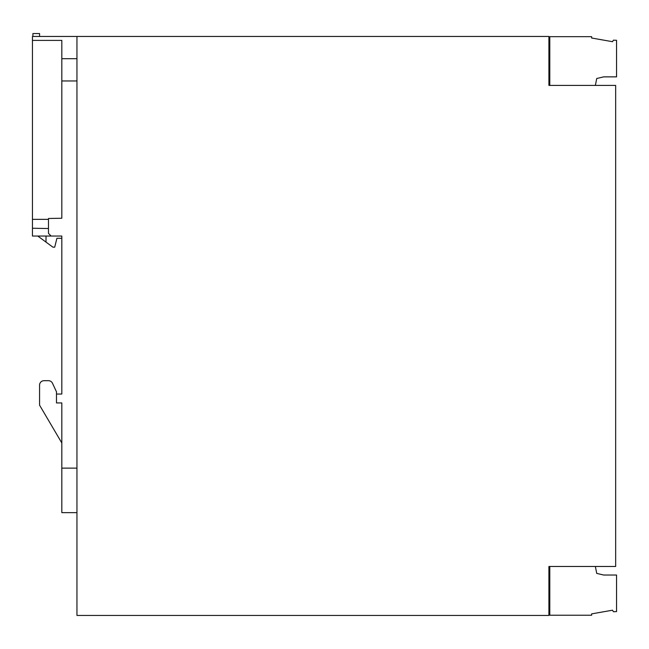 <?xml version="1.0" encoding="UTF-8"?>
<svg xmlns="http://www.w3.org/2000/svg" width="649" height="649" viewBox="0 0 649 649"><rect width="100%" height="100%" fill="white"/><g stroke="black" fill="none" stroke-linecap="round" stroke-linejoin="round"><path stroke-width="0.97" d="M76.955 512.637L61.825 512.637L61.825 402.94L56.479 402.94L56.479 394.032L61.825 394.032L61.825 236.049L32.45 236.049L32.45 36.458L76.955 36.458L76.955 615.439L548.908 615.439L548.908 566.488L615.658 566.488L615.658 85.408L548.908 85.408L548.908 36.458L76.955 36.458M44.018 380.687A4.454 4.454 0 0 0 39.573 385.133L39.573 405.163L61.825 442.991L39.573 405.163L39.573 385.133A4.454 4.454 0 0 1 44.018 380.687L48.456 380.687A4.454 4.454 0 0 1 52.464 383.194L56.479 391.809L56.479 402.94M51.141 236.049L48.472 233.38L48.472 218.486L61.825 218.251L61.825 40.392L32.45 40.392L32.45 236.049M61.825 236.049L61.825 238.272L56.925 238.272L54.703 247.18L52.918 247.18L37.78 236.049M76.955 468.132L61.825 468.132M61.825 80.955L76.955 80.955M61.825 58.71L76.955 58.71M32.45 36.458L32.45 40.392M39.573 36.458L39.573 33.561L32.896 33.561L32.896 36.458M48.472 228.529L32.45 228.253M48.472 219.354L32.45 219.354M46.022 236.049L46.022 242.109M549.792 85.408L549.792 36.677L591.628 36.677L591.628 38.015L612.526 41.698L613.41 40.157L616.55 40.295L616.55 76.866L603.643 76.866L596.723 78.513L595.376 85.408M549.792 566.488L549.792 615.211L591.628 615.211L591.628 613.881L612.526 610.198L613.41 611.731L616.55 611.601L616.55 575.03L603.643 575.03L596.723 573.383L595.376 566.488"/></g></svg>
